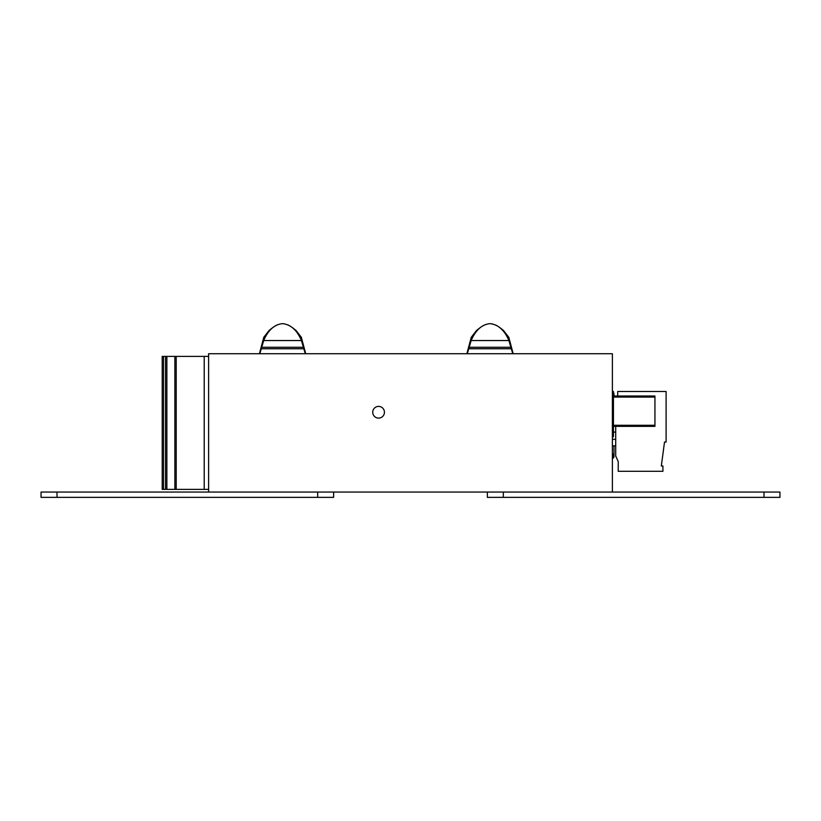 <?xml version="1.0" encoding="UTF-8"?>
<svg xmlns="http://www.w3.org/2000/svg" width="821" height="821" viewBox="0 0 821 821"><rect width="100%" height="100%" fill="white"/><g stroke="black" fill="none" stroke-linecap="round" stroke-linejoin="round"><path stroke-width="1.23" d="M615.709 445.793L612.384 445.854L615.709 445.793M612.384 439.102A2.658 2.658 0 0 0 613.441 439.327L612.384 439.102M615.709 432.144L613.441 432.144M613.441 432.072L615.709 432.072M612.384 391.504L613.441 391.504L613.441 426.345L654.942 426.345L654.942 396.02L613.441 396.02L613.441 397.087L654.942 397.087M612.384 436.721L613.441 436.721L613.441 425.278L654.942 425.278M617.7 396.02L617.7 391.504L666.108 391.504L666.108 442.037L664.517 442.037L661.326 465.979L662.916 465.979L662.916 471.295L618.234 471.295L618.234 461.576L615.709 456.045L615.709 426.345M612.384 458.262L612.384 458.262A1.601 1.601 0 0 0 613.975 456.671L613.975 445.824M612.384 454.085A2.658 2.658 0 0 0 612.384 454.013A2.658 2.658 0 0 1 612.384 454.085A2.658 2.658 0 0 0 612.384 454.013L613.975 454.013M612.651 456.671L612.651 454.013M613.441 392.705A1.601 1.601 0 0 1 613.975 393.895L613.975 396.02M613.975 393.895L613.441 394.429M508.517 339.966L508.794 337.267L513.187 353.738M471.541 339.966L471.264 337.267L466.872 353.738M467.293 353.738L471.151 340.541C475.646 330.083 481.937 324.449 490.024 323.638C498.224 324.552 504.515 330.186 508.907 340.541L512.766 353.738M469.889 343.917L470.977 340.972L469.889 343.917M472.465 337.636L472.732 337.113L472.465 337.636M474.056 334.752L476.077 331.807L474.056 334.752M478.263 329.313L480.511 327.343L478.263 329.313M482.82 325.824L484.924 324.818L482.82 325.824M487.53 324.018L489.419 323.7L487.53 324.018M511.616 348.761L468.442 348.761L511.616 348.761M511.514 348.371L509.01 340.787L511.514 348.371M507.696 337.841L506.126 334.947L507.696 337.841M505.993 334.742L504.063 331.91L505.993 334.742M503.068 330.699L499.609 327.394L503.068 330.699M497.362 325.896L495.196 324.839L497.362 325.896M492.487 324.008L490.691 323.71L492.487 324.008M301.05 339.966L301.328 337.267L305.72 353.738M264.075 339.966L263.798 337.267L259.405 353.738M259.826 353.738L263.685 340.541C268.18 330.083 274.471 324.449 282.557 323.638C290.757 324.552 297.048 330.186 301.44 340.541L305.299 353.738M262.422 343.917L263.51 340.972L262.422 343.917M264.998 337.636L265.265 337.113L264.998 337.636M266.589 334.752L268.611 331.807L266.589 334.752M270.797 329.313L273.044 327.343L270.797 329.313M275.353 325.824L277.457 324.818L275.353 325.824M280.064 324.018L281.952 323.7L280.064 324.018M304.15 348.761L260.975 348.761L304.15 348.761M304.047 348.371L301.543 340.787L304.047 348.371M300.229 337.841L298.659 334.947L300.229 337.841M298.526 334.742L296.597 331.91L298.526 334.742M295.601 330.699L292.143 327.394L295.601 330.699M289.895 325.896L287.73 324.839L289.895 325.896M285.02 324.008L283.224 323.71L285.02 324.008M208.616 356.396L162.199 356.396L162.199 489.388L208.616 489.388M208.616 353.738L612.384 353.738L612.384 492.046L208.616 492.046L208.616 353.738M378.584 418.105A5.85 5.85 0 0 0 384.433 412.245A5.85 5.85 0 0 0 378.584 406.395A5.85 5.85 0 0 0 372.734 412.245A5.85 5.85 0 0 0 378.584 418.105M208.616 492.046L41.05 492.046L41.05 497.362L333.634 497.362L333.634 492.046M487.366 492.046L487.366 497.362L779.95 497.362L779.95 492.046L612.384 492.046M612.384 454.013L612.384 445.854M613.975 455.07L612.651 455.07M508.907 340.541L471.151 340.541M511.216 347.283L468.842 347.283M301.44 340.541L263.685 340.541M303.749 347.283L261.376 347.283M204.203 489.388L204.203 356.396M176.197 356.396L176.197 489.388M174.863 489.388L174.863 356.396M166.879 356.396L166.879 489.388M165.555 489.388L165.555 356.396M163.533 356.396L163.533 489.388M57.008 492.046L57.008 497.362M317.676 497.362L317.676 492.046M503.324 492.046L503.324 497.362M763.992 497.362L763.992 492.046M615.709 439.327L613.441 439.327M508.774 337.246L503.468 330.432L500.04 327.733M471.285 337.246L476.591 330.432L480.018 327.733M301.307 337.246L296.001 330.432L292.574 327.733M263.818 337.246L269.124 330.432L272.551 327.733M162.199 489.388L162.199 356.396"/></g></svg>
